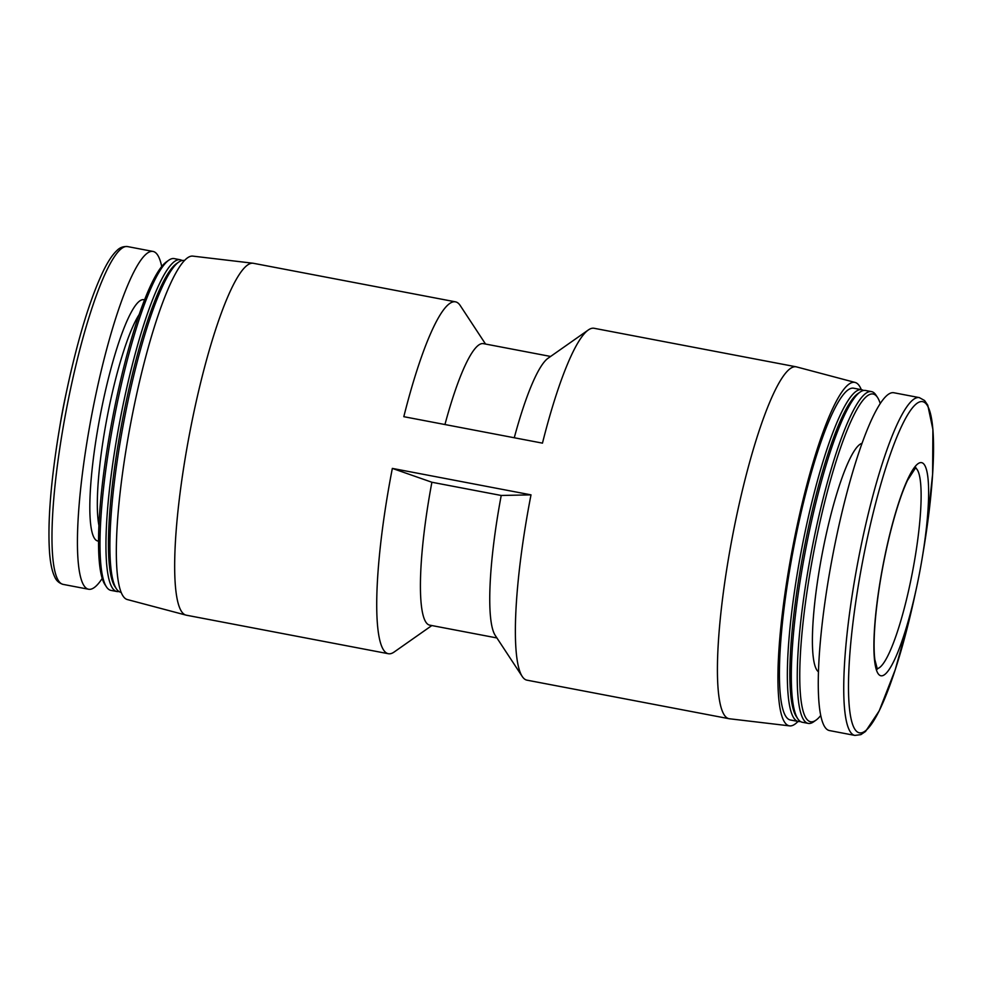 <?xml version="1.0" encoding="UTF-8"?>
<svg xmlns="http://www.w3.org/2000/svg" width="982" height="982" viewBox="0 0 982 982"><rect width="100%" height="100%" fill="white"/><g stroke="black" fill="none" stroke-linecap="round" stroke-linejoin="round"><path stroke-width="1.47" d="M501.225 495.468L531.004 494.854L392.346 468.402L431.896 482.248L501.225 495.468A143.286 24.636 -79.2 0 0 495.235 635.403L522.228 676.463A179.117 30.798 -79.2 0 1 531.004 494.854M798.01 721.439A174.821 30.061 -79.2 0 1 789.638 725.882L729.417 718.763A179.117 30.798 -79.2 0 1 729.037 718.701L527.003 680.17A179.117 30.798 -79.2 0 1 522.228 676.463M485.538 344.044L460.227 305.537A179.117 30.798 -79.2 0 0 455.452 301.83A179.117 30.798 -79.2 0 0 403.811 416.687L542.469 443.14A179.117 30.798 -79.2 0 1 588.316 329.977A179.117 30.798 -79.2 0 1 594.11 328.283L796.157 366.814A179.117 30.798 -79.2 0 1 796.525 366.9L855.138 382.452A174.821 30.061 -79.2 0 1 861.3 389.658M514.273 437.751A143.286 24.636 -79.2 0 1 548.103 358.209L588.316 329.977M496.917 637.956L429.711 625.141A143.286 24.636 -79.2 0 1 431.896 482.248M444.944 424.531A143.286 24.636 -79.2 0 1 483.414 343.639L550.607 356.454M431.847 625.546L394.138 652.023A179.117 30.798 -79.2 0 1 388.344 653.717A179.117 30.798 -79.2 0 1 392.346 468.402M915.85 590.796A108.486 18.658 -79.2 0 1 878.104 673.627A108.486 18.658 -79.2 0 1 884.328 558.66A108.486 18.658 -79.2 0 1 920.871 462.583A108.486 18.658 -79.2 0 1 922.294 557.481A108.486 18.658 -79.2 0 1 916.501 587.85A108.486 18.658 -79.2 0 1 915.85 590.796M919.324 397.612A171.948 29.558 -79.2 0 0 858.072 560.967A171.948 29.558 -79.2 0 0 854.892 735.42L829.422 730.559A171.948 29.558 -79.2 0 1 832.601 556.119A171.948 29.558 -79.2 0 1 893.866 392.751L919.324 397.612L924.59 400.533L927.769 405.198L932.9 429.441L932.618 474.134L926.345 531.974M818.46 671.823A116.686 20.057 -79.2 0 1 822.13 554.118A116.686 20.057 -79.2 0 1 862.049 443.324M820.743 715.485A166.83 28.687 -79.2 0 1 815.968 720.174A166.83 28.687 -79.2 0 1 813.661 552.498A166.83 28.687 -79.2 0 1 877.527 397.452A166.83 28.687 -79.2 0 1 880.24 403.577M815.968 720.174L813.673 721.795A168.879 29.03 -79.2 0 1 808.211 723.39A168.879 29.03 -79.2 0 1 811.328 552.056A168.879 29.03 -79.2 0 1 871.5 391.609A168.879 29.03 -79.2 0 1 875.993 395.108L877.527 397.452M808.211 723.39L802.269 722.249A168.879 29.03 -79.2 0 1 797.777 718.763A168.879 29.03 -79.2 0 1 805.387 550.927A168.879 29.03 -79.2 0 1 860.085 392.076A168.879 29.03 -79.2 0 1 865.559 390.48L871.5 391.609M797.777 718.763L796.23 716.406A166.83 28.687 -79.2 0 1 803.755 550.607A166.83 28.687 -79.2 0 1 857.789 393.684L860.085 392.076M800.367 721.475A168.879 29.03 -79.2 0 1 798.305 721.5A168.879 29.03 -79.2 0 1 801.435 550.165A168.879 29.03 -79.2 0 1 861.595 389.719A168.879 29.03 -79.2 0 1 863.497 390.492M798.305 721.5L790.387 719.99A168.879 29.03 -79.2 0 1 793.505 548.656A168.879 29.03 -79.2 0 1 853.665 388.209L861.595 389.719M789.638 725.882A174.821 30.061 -79.2 0 1 792.499 548.472A174.821 30.061 -79.2 0 1 855.138 382.452M729.037 718.701A179.117 30.798 -79.2 0 1 732.351 536.994A179.117 30.798 -79.2 0 1 796.157 366.814M388.344 653.717L186.298 615.186A179.117 30.798 -79.2 0 1 185.929 615.1A179.117 30.798 -79.2 0 1 189.6 433.467A179.117 30.798 -79.2 0 1 253.037 263.237A179.117 30.798 -79.2 0 1 253.417 263.299L455.452 301.83M185.929 615.1L127.316 599.548A174.821 30.061 -79.2 0 1 130.901 422.272A174.821 30.061 -79.2 0 1 192.816 256.118L253.037 263.237M121.154 592.342L120.86 592.281A168.879 29.03 -79.2 0 1 116.367 588.783A168.879 29.03 -79.2 0 1 123.978 420.947A168.879 29.03 -79.2 0 1 178.687 262.096A168.879 29.03 -79.2 0 1 184.15 260.5L184.444 260.561M116.367 588.783L114.833 586.438A166.83 28.687 -79.2 0 1 122.345 420.64A166.83 28.687 -79.2 0 1 176.379 263.716L178.687 262.096M118.957 591.508A168.879 29.03 -79.2 0 1 116.895 591.52A168.879 29.03 -79.2 0 1 120.025 420.198A168.879 29.03 -79.2 0 1 180.185 259.751A168.879 29.03 -79.2 0 1 182.087 260.525M116.895 591.52L110.954 590.391A168.879 29.03 -79.2 0 1 106.461 586.892A168.879 29.03 -79.2 0 1 114.084 419.056A168.879 29.03 -79.2 0 1 168.781 260.205A168.879 29.03 -79.2 0 1 174.244 258.61L180.185 259.751M106.461 586.892L104.927 584.548A166.83 28.687 -79.2 0 1 112.439 418.749A166.83 28.687 -79.2 0 1 166.486 261.826L168.781 260.205M102.214 578.423A171.948 29.558 -79.2 0 1 88.589 589.249A171.948 29.558 -79.2 0 1 91.768 414.809A171.948 29.558 -79.2 0 1 153.032 251.441A171.948 29.558 -79.2 0 1 161.711 266.515M56.109 450.026A168.573 28.981 -79.2 0 1 58.76 432.964L60.16 424.519A108.486 18.658 -79.2 0 1 65.954 394.15L67.77 385.779A168.573 28.981 -79.2 0 1 71.576 368.937M916.501 587.85L914.684 596.221A168.573 28.981 -79.2 0 1 913.69 600.788A168.573 28.981 -79.2 0 1 848.927 701.823A168.573 28.981 -79.2 0 1 902.568 424.236A168.573 28.981 -79.2 0 1 923.694 549.036L922.294 557.481M98.936 525.542A116.686 20.057 -79.2 0 1 107.05 417.718A116.686 20.057 -79.2 0 1 139.186 314.486M98.544 541.057A122.824 21.113 -79.2 0 1 100.066 416.393A122.824 21.113 -79.2 0 1 144.538 299.915M63.13 584.388A171.948 29.558 -79.2 0 1 66.31 409.948A171.948 29.558 -79.2 0 1 127.562 246.58C123.315 246.237 119.767 247.562 116.919 250.533C112.488 254.645 107.922 261.519 103.22 271.179C90.516 297.853 78.695 336.053 67.77 385.779A168.573 28.981 -79.2 0 0 58.76 432.964C50.622 483.218 47.553 523.087 49.554 552.559C50.364 563.275 52.071 571.352 54.685 576.802C56.232 580.62 59.055 583.148 63.13 584.388L88.589 589.249M915.322 467.825A102.349 17.602 -79.2 0 1 912.597 571.377A102.349 17.602 -79.2 0 1 877.024 668.656M854.892 735.42L860.87 734.634L865.535 731.467L879.234 710.821L895.24 669.699L910.572 614.376M153.032 251.441L127.562 246.58M915.838 467.444L907.454 480.431C901.574 493.136 895.768 510.861 890.06 533.607C882.806 563.202 877.908 591.827 875.355 619.482C873.87 636.766 873.698 650.133 874.839 659.585L877.356 669.196"/></g></svg>
